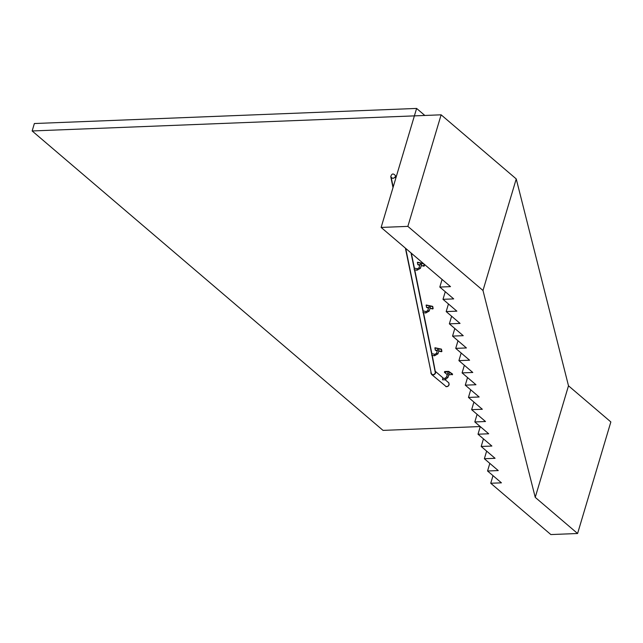 <?xml version="1.0" encoding="UTF-8"?>
<svg xmlns="http://www.w3.org/2000/svg" width="643" height="643" viewBox="0 0 643 643"><rect width="100%" height="100%" fill="white"/><g stroke="black" fill="none" stroke-linecap="round" stroke-linejoin="round"><path stroke-width="0.96" d="M480.217 426.55L383.019 430.384L32.15 130.963L414.389 115.877L416.608 108.434L424.838 115.459M32.15 130.963L34.368 123.528L416.608 108.434M577.591 533.505L610.85 421.945L568.492 385.8L516.241 178.923L441.122 114.816L414.389 115.877L381.13 227.437L450.51 286.633L439.812 287.059L453.693 298.899L442.995 299.316L456.868 311.164L446.178 311.582L460.05 323.421L449.361 323.847L463.233 335.686L452.543 336.104L466.416 347.951L455.726 348.369L469.599 360.209L458.909 360.635L472.782 372.474L462.092 372.892L475.965 384.739L465.275 385.157L479.148 396.996L468.458 397.422L482.33 409.261L471.64 409.679L485.513 421.519L474.823 421.945L488.696 433.784L478.006 434.21L491.879 446.049L481.189 446.467L495.062 458.306L484.372 458.732L498.245 470.572L487.555 470.998L501.427 482.837L490.738 483.255L550.858 534.566L577.591 533.505L535.233 497.36L482.989 290.483L407.863 226.376L381.13 227.437M568.492 385.8L535.233 497.36M516.241 178.923L482.989 290.483M441.122 114.816L407.863 226.376M442.087 279.448L439.812 287.059M445.269 291.713L442.995 299.316M448.444 303.97L446.178 311.582M451.627 316.235L449.361 323.847M454.81 328.501L452.543 336.104M457.993 340.758L455.726 348.369M461.176 353.023L458.909 360.635M493.004 475.643L490.738 483.255M489.821 463.386L487.555 470.998M486.638 451.121L484.372 458.732M483.456 438.856L481.189 446.467M480.273 426.598L478.006 434.21M477.09 414.333L474.823 421.945M473.907 402.068L471.64 409.679M470.724 389.811L468.458 397.422M467.541 377.545L465.275 385.157M464.359 365.288L462.092 372.892M435.608 373.036C434.612 374.821 433.278 375.303 431.614 374.483L431.115 372.562L431.051 373.535C432.385 375.48 433.896 375.311 435.608 373.036L435.239 371.268L435.608 373.036M431.799 374.306C433.286 375.046 434.475 374.612 435.375 373.012C433.84 375.054 432.482 375.199 431.3 373.454L405.709 248.407M448.798 382.826L449.135 384.578C448.203 386.427 447.054 387.062 445.679 386.483C448.332 386.676 449.369 385.462 448.79 382.826L445.229 379.788M431.959 355.249L435.375 373.012M395.469 175.676L395.429 176.68C393.701 178.842 392.15 178.842 390.775 176.672L390.767 176.64M448.878 382.906C449.465 385.543 448.428 386.756 445.76 386.556L445.72 386.515M445.277 385.808L431.614 374.475M395.421 176.608L395.461 175.643C393.315 173.168 391.748 173.481 390.759 176.6C392.134 178.77 393.685 178.77 395.421 176.608M395.461 175.635L395.429 176.68C393.701 178.842 392.15 178.842 390.775 176.672L393.01 187.595M445.125 379.796L442.553 379.804L442.722 378.373L445.294 378.365L445.125 379.796L448.042 377.328L446.596 376.894L447.809 372.803L449.16 373.607M445.511 372.136L444.715 371.895M445.591 372.193L444.506 371.935L445.591 372.193M448.292 374.982L452.511 374.395L448.605 371.662L444.385 372.241L447.255 374.676M452.302 374.821L452.6 374.097L448.693 371.365L444.683 371.525L444.385 372.241M449.602 372.032L448.517 371.775L449.602 372.032M452.375 374.403L451.29 374.146L452.375 374.403M445.462 372.104L444.779 371.903M452.302 374.347L451.499 374.105M452.246 374.314L451.563 374.113M449.521 371.976L448.726 371.742M449.473 371.943L448.79 371.742M452.391 374.523L452.6 374.097L452.391 374.523M416.977 270.253L414.148 269.658L414.462 268.171L417.299 268.774L416.977 270.253L420.442 268.3L418.987 267.93L420.209 263.775M418.657 262.625L417.862 262.392M418.85 262.842L417.645 262.424L418.85 262.842M421.205 265.728L424.3 266.049L423.866 263.903L418.127 262.352L417.387 262.537L417.829 264.675L419.718 265.414M423.568 266.234L424.388 265.752L423.866 263.911M422.981 263.381L417.476 262.24M419.284 264.98L418.087 264.562L419.284 264.98M423.705 263.871L422.499 263.453L423.705 263.871M420.096 264.144L421.551 264.57M424.139 266.009L422.941 265.591L424.139 266.009M418.601 262.593L417.926 262.392M419.091 264.763L418.296 264.53M419.043 264.731L418.36 264.53M423.954 265.792L423.15 265.559M423.898 265.76L423.215 265.559M423.512 263.654L422.716 263.421M423.464 263.622L422.781 263.421M423.657 265.937L424.388 265.752L423.657 265.937M425.73 313.02L422.901 312.418L423.215 310.939L426.044 311.542L425.73 313.02L429.194 311.067L427.74 310.698L428.961 306.542M427.41 305.393L426.614 305.16M427.595 305.61L426.397 305.192L427.595 305.61M429.958 308.495L433.052 308.809L432.618 306.671L426.88 305.12L426.14 305.304L426.582 307.442L428.471 308.182M432.321 308.994L433.141 308.511L432.707 306.373L426.229 305.007M428.037 307.748L426.831 307.33L428.037 307.748M432.458 306.639L431.252 306.221L432.458 306.639M428.849 306.904L430.304 307.338M432.892 308.777L431.694 308.359L432.892 308.777M427.354 305.361L426.671 305.16M427.844 307.531L427.048 307.298M427.796 307.499L427.113 307.298M432.699 308.56L431.903 308.327M432.651 308.527L431.967 308.327M432.265 306.422L431.469 306.189M432.209 306.389L431.533 306.189M432.409 308.696L433.141 308.511L432.409 308.696M434.483 355.788L431.646 355.185L431.967 353.706L434.797 354.301L434.483 355.788L437.947 353.835L436.493 353.457L437.706 349.31M436.155 348.16L435.359 347.919M436.348 348.377L435.15 347.959L436.348 348.377M438.711 351.263L441.805 351.576L441.363 349.438L435.624 347.879L434.893 348.064L435.327 350.202L437.224 350.949M441.066 351.761L441.894 351.279L441.452 349.141L434.981 347.767M436.79 350.515L435.584 350.097L436.79 350.515M441.202 349.406L440.005 348.988L441.202 349.406M437.602 349.671L439.056 350.105M441.645 351.544L440.439 351.126L441.645 351.544M436.107 348.128L435.424 347.927M436.597 350.298L435.801 350.057M436.541 350.266L435.858 350.065M441.452 351.327L440.656 351.086M441.395 351.295L440.72 351.094M441.018 349.189L440.222 348.948M440.961 349.157L440.278 348.956M441.154 351.464L441.894 351.279L441.154 351.464M435.231 371.252L443.533 378.341M395.421 176.704L395.758 178.36M411.022 252.94L414.229 268.621M414.454 269.722L422.981 311.389M423.207 312.49L431.734 354.156M391.217 177.572L393.162 187.081M405.395 248.142L431.131 372.651M395.477 175.708L395.911 177.846M411.335 253.205L414.405 268.203M414.727 269.779L423.158 310.971M423.48 312.546L431.903 353.738M432.225 355.306L435.343 371.791M430.858 372.578L431.051 373.535M445.06 378.277L446.596 376.894M449.264 373.237L448.042 377.328M417.299 268.774L418.987 267.866M421.663 264.209L420.442 268.3M426.044 311.542L427.74 310.633M430.416 306.976L429.194 311.067M434.797 354.301L436.493 353.401M439.097 350.041L437.947 353.835"/></g></svg>
